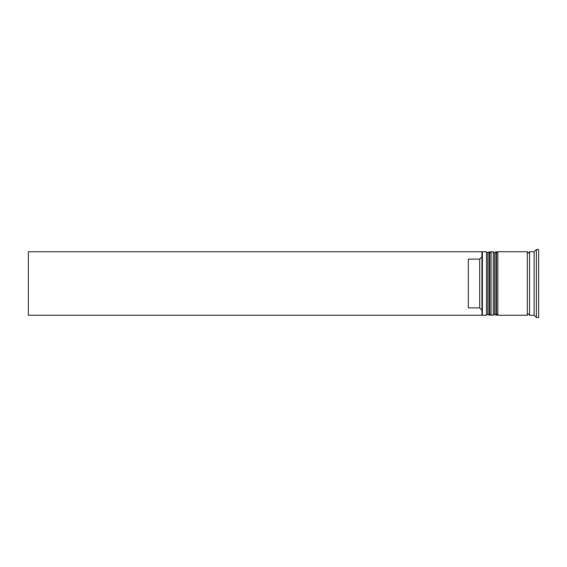 <?xml version="1.0" encoding="UTF-8"?>
<svg xmlns="http://www.w3.org/2000/svg" width="567" height="567" viewBox="0 0 567 567"><rect width="100%" height="100%" fill="white"/><g stroke="black" fill="none" stroke-linecap="round" stroke-linejoin="round"><path stroke-width="0.85" d="M489.208 315.252L489.661 315.252L489.661 251.748L489.208 251.748L489.208 315.252L487.847 313.891L487.847 253.109L487.847 313.891L486.486 315.252L486.486 251.748L482.404 251.748L482.404 315.252L486.486 315.252M496.012 315.252L496.465 315.252L496.465 251.748L496.012 251.748L496.012 315.252L494.651 313.891L494.651 253.109L494.651 313.891L493.29 315.252L493.29 251.748L491.022 251.748L491.022 315.252L493.29 315.252M481.95 314.713L481.95 251.748L28.35 251.748L28.35 315.252L481.95 315.252L481.95 314.713M534.114 315.252L529.578 315.252L529.578 251.748L534.114 251.748L534.114 315.252L536.382 317.52L538.65 317.52L538.65 249.48L536.382 249.48L536.382 317.52M497.826 283.5L497.826 315.252L527.31 315.252L527.31 251.748L497.826 251.748L497.826 283.5M479.682 259.112L468.342 259.112L468.342 307.888L479.682 307.888L479.682 259.112L481.95 256.837M481.95 310.163L479.682 307.888M489.661 315.252L491.022 313.891M489.661 251.748L491.022 253.109M489.208 251.748L487.847 253.109L486.486 251.748M496.465 315.252L497.826 313.891M496.465 251.748L497.826 253.109M496.012 251.748L494.651 253.109L493.29 251.748M527.31 315.025L528.444 313.891L529.578 315.025M527.31 251.975L528.444 253.109L529.578 251.975M481.95 314.798L482.404 315.252M534.114 251.748L536.382 249.48M481.95 252.202L482.404 251.748"/></g></svg>
